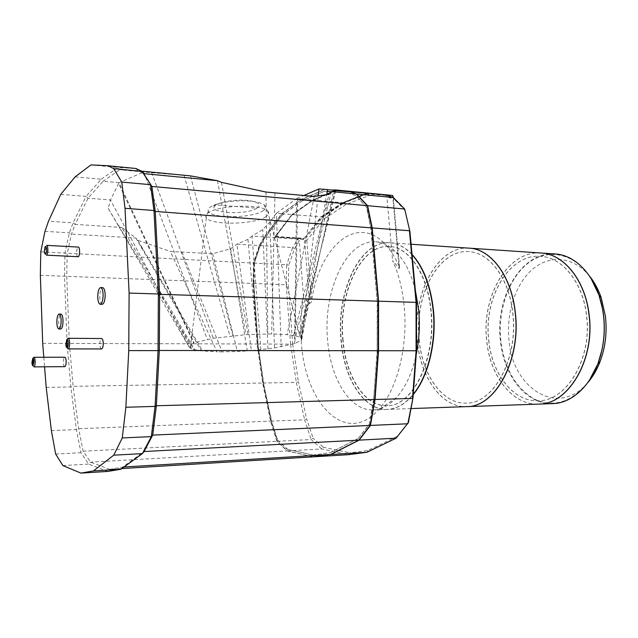 <?xml version="1.0" encoding="UTF-8"?>
<svg xmlns="http://www.w3.org/2000/svg" width="638" height="638" viewBox="0 0 638 638"><rect width="100%" height="100%" fill="white"/><g stroke="black" fill="none" stroke-linecap="round" stroke-linejoin="round"><path stroke-width="0.48" stroke-dasharray="3.19 2.39" d="M67.11 347.822L66.543 344.432L67.189 339.36M101.53 348.962C100.629 348.747 100.086 347.279 99.903 344.576C99.887 340.995 100.469 338.985 101.625 338.539M102.263 304.326C100.884 303.983 100.054 301.75 99.783 297.627C99.783 291.718 100.748 288.392 102.678 287.642M77.98 256.859C76.305 257.026 76.281 248.302 77.964 247.233L78.338 247.089M33.87 366.882L33.168 366.1L32.618 362.775L33.208 358.077M64.749 366.659C63.999 366.459 63.545 365.111 63.393 362.615C63.385 359.409 63.856 357.607 64.789 357.208M60.738 329.001C59.605 328.698 58.927 326.648 58.704 322.86C58.712 317.668 59.47 314.741 60.977 314.087M46.303 255.296L45.553 254.371L45.107 251.492L46.295 245.51M265.312 217.087C268.909 214.966 269.659 212.893 267.569 210.859L266.979 210.388C259.475 203.785 218.363 205.332 208.498 212.685C206.122 214.264 205.292 215.819 206.026 217.335L206.337 217.837C210.883 225.342 253.422 224.672 265.312 217.087M90.955 164.899L117.966 167.539L119.84 169.724L143.709 172.029L119.035 182.667L118.62 183.513L193.673 343.029L194.072 342.869L119.035 182.667L103.165 181.24L88.052 198.187L75.132 224.369L73.115 222.837L48.512 221.195M331.433 191.591L295.801 335.891L287.164 334.647L271.676 333.929L245.989 334.671L213.244 338.276L194.072 342.869M295.801 335.891L300.243 337.327L301.886 339.105L301.303 340.349L294.541 343.619L274.492 347.965L251.38 350.629L236.865 244.179L259.219 245.542L253.469 263.087L253.047 283.439L257.13 344.002L262.665 383.023L270.592 421.144L276.876 441.305L287.132 450.93L312.947 456.848M262.553 211.074C266.094 208.913 266.58 206.832 264.012 204.822C262.17 203.514 259.116 202.493 254.849 201.76C241.124 199.223 217.526 201.967 210.684 206.848L210.636 206.879C208.451 208.347 207.693 209.79 208.347 211.21C210.867 218.619 251.404 218.387 262.553 211.074M256.931 208.235C261.413 205.101 259.355 202.645 250.766 200.882C240.016 198.904 221.689 201.034 216.266 204.862L216.226 204.886C203.65 212.701 245.455 215.875 256.931 208.235L216.226 204.886M415.322 289.987C411.55 275.153 405.991 263.422 398.638 254.777C391.58 246.731 383.996 242.424 375.878 241.85C346.306 239.258 322.98 291.024 327.549 339.416C330.205 378.071 349.76 411.016 373.142 409.899C381.277 409.588 389.005 405.529 396.318 397.713C405.505 387.529 412.14 373.126 416.239 354.505M327.573 189.709L324.822 189.51L302.404 199.112L281.988 213.73L264.475 236.889L304.613 239.545L306.814 240.343L324.582 218.579L322.924 217.016L304.613 239.545L309.478 303.672L303.481 296.59C300.937 311.232 300.219 326.09 301.303 341.171C304.302 402.363 345.19 447.19 378.478 409.795C396.812 390.296 408.137 347.08 404.229 307.006C402.538 289.293 398.654 273.774 392.569 260.448L399.252 268.67L392.817 197.341M412.06 254.714C405.13 247.321 397.729 243.341 389.842 242.799C359.912 240.175 336.282 291.502 340.931 339.52C343.635 377.871 363.469 410.537 387.138 409.405C396.469 409.038 405.178 403.982 413.257 394.236M342.973 338.961C345.573 375.63 364.537 406.757 387.083 405.712C412.515 406.749 436.432 359.266 431.16 311.304C427.954 274.515 409.125 247.05 389.666 246.483C361.14 244.011 338.507 293.017 342.973 338.961M342.702 338.961C345.302 375.63 364.258 406.765 386.803 405.72C412.236 406.757 436.145 359.266 430.873 311.296C427.667 274.5 408.846 247.026 389.387 246.467C360.869 243.995 338.244 293.009 342.702 338.961M469.161 248.158C437.349 245.391 412.1 294.238 417.18 340.11C420.147 376.739 441.432 407.818 466.585 406.629M412.028 254.395C405.186 247.217 397.881 243.357 390.121 242.815C360.183 240.191 336.545 291.51 341.194 339.52C343.906 377.871 363.74 410.529 387.418 409.397C396.621 409.038 405.226 404.109 413.225 394.611M419.198 339.583C422.045 374.594 442.389 404.213 466.346 403.12C493.389 403.974 518.527 358.891 512.88 313.433C509.435 278.551 489.498 252.345 468.81 251.651C438.489 249.051 414.333 295.689 419.198 339.583M419.078 339.583C421.925 374.594 442.27 404.213 466.219 403.12C493.262 403.974 518.399 358.891 512.753 313.425C509.307 278.543 489.37 252.337 468.683 251.643C438.37 249.043 414.214 295.689 419.078 339.583M540.976 253.007C507.752 250.144 481.259 296.734 486.666 340.652C489.84 375.702 512.258 405.337 538.52 404.109M469.225 248.158C437.429 245.463 412.228 294.277 417.3 340.11C420.267 376.707 441.52 407.762 466.649 406.621M488.772 340.142C491.818 373.653 513.231 401.892 538.249 400.768C566.488 401.469 592.495 358.556 586.577 315.347C582.949 282.187 562.198 257.13 540.593 256.34C508.933 253.645 483.58 298.129 488.772 340.142M488.66 340.142C491.707 373.653 513.119 401.9 538.129 400.768C566.377 401.469 592.383 358.564 586.458 315.347C582.829 282.179 562.078 257.122 540.482 256.332C508.821 253.645 483.476 298.129 488.66 340.142M555.1 253.964C521.629 251.077 494.913 297.228 500.383 340.756C503.597 375.495 526.206 404.851 552.668 403.615M541.032 253.015C507.832 250.2 481.371 296.766 486.778 340.652C489.952 375.678 512.33 405.297 538.576 404.109M590.868 278.08C574.686 252.792 547.715 247.863 528.184 263.095C508.55 278.28 497.68 310.427 500.846 340.716C504.419 368.541 515.632 388.016 534.485 399.133C554.454 408.121 572.693 401.972 589.201 380.671M589.64 276.198C573.554 256.277 549.597 254.522 532.523 269.276C515.384 284.038 506.117 312.867 508.98 340.038C512.29 388.359 558.25 418.233 587.909 382.513M43.807 357.256L44.564 366.81M60.77 194.343L86.074 196.392L73.115 222.837L69.375 232.838L64.972 253.063L64.526 276.27L67.094 343.491L70.858 386.955L76.4 429.581L80.962 452.725L88.626 464.073L107.734 471.426L109.6 469.329L122.727 467.088L144.044 451.529M75.109 176.878L101.227 179.238L86.074 196.392L88.052 198.187L110.47 199.981L108.221 208.363L118.373 225.374L121.778 227.455L75.132 224.369L71.464 234.09L67.181 253.621L66.751 276.134L69.335 343.092L73.115 386.333L78.657 428.704L83.123 451.21L90.58 462.143L109.6 469.329L121.826 468.579M143.678 173.632L137.784 170.769L135.99 168.496L117.966 167.539L101.227 179.238L103.165 181.24L119.84 169.724L141.445 171.128M62.883 465.565L88.626 464.073L90.58 462.143L287.132 450.93M55.658 454.041L80.962 452.725L83.123 451.21L276.876 441.305M51.375 430.578L76.4 429.581L78.657 428.704L270.592 421.144M46.199 387.394L70.858 386.955L73.115 386.333L262.665 383.023M42.698 343.38L257.13 344.002M40.346 275.321L253.047 283.439M40.792 251.827L253.469 263.087M44.971 231.339L69.375 232.838L71.464 234.09L135.814 238.022L137.864 240.359L170.298 251.404L212.645 253.725L230.637 248.812L236.865 244.179L247.967 239.362L252.066 236.068L264.188 236.865L281.693 213.706L302.109 199.08L324.519 189.486L348.492 191.185L335.102 190.244M120.933 469.225L122.727 467.088L123.979 467.008M118.62 183.513L110.47 199.981L189.327 347.335L191.504 348.795L194.853 349.807L121.778 227.455L135.814 238.022L201.401 350.876L217.056 351.809L170.298 251.404M232.926 335.732L190.419 175.873L143.709 172.029L207.31 339.352M118.373 225.374L193.641 349.504M108.221 208.363L189.327 347.335M193.673 343.029L193.673 343.029C190.858 344.169 189.334 345.254 189.095 346.298M151.597 172.587L213.244 338.276M184.023 175.298L229.919 336.043M217.478 180.69L245.989 334.671M293.624 335.468L329.072 194.303M259.219 245.542L264.188 236.865M264.571 238.149L259.722 246.595L254.171 263.534L253.757 283.264L257.832 343.627L263.342 382.481L271.254 420.402L277.37 440.013L287.283 449.288L312.891 455.085L330.332 452.693L358.317 438.41L369.243 424.19L373.685 399.013L377.154 350.589L377.17 301.407L370.869 228.556L366.435 207.063L355.884 195.762L348.26 193.027L324.479 191.264L302.237 200.731L281.964 215.197L264.571 238.149L260.009 246.611L254.171 263.534M221.506 182.38L248.054 334.543M265.966 192.038L267.848 333.913M274.978 192.859L271.668 333.929M314.199 196.464L287.164 334.647M137.864 240.359L202.629 351.012M230.637 248.812L247.273 350.94L251.38 350.629M212.645 253.725L237.44 351.506L247.273 350.94M181.966 252.042L222.184 351.857L237.44 351.506M222.184 351.857L217.056 351.809M194.853 349.807L201.401 350.876M335.787 190.754L298.576 336.641M334.934 190.914L299.605 337.031M324.519 189.486L318.968 188.944M327.597 189.558L333.857 189.964M302.109 199.08L296.694 198.593L303.816 195.507M281.693 213.706L276.398 213.283L296.694 198.593L294.541 343.619M260.83 349.744L252.066 236.068L262.744 229.536L269.818 222.08L276.398 213.283L281.191 346.825M281.964 215.197L264.858 238.173M302.237 200.731L282.251 215.221M324.479 191.264L302.532 200.755M348.26 193.027L331.274 191.775M327.27 191.48L324.782 191.296M355.884 195.762L348.571 193.059M366.435 207.063L356.195 195.794M370.869 228.556L366.754 207.095M377.17 301.407L371.188 228.579M377.154 350.589L377.489 301.423M373.685 399.013L377.473 350.597M369.243 424.19L374.004 398.997M358.317 438.41L369.561 424.182M330.332 452.693L358.636 438.394M312.891 455.085L330.636 452.677M287.283 449.288L313.194 455.069M277.37 440.013L287.579 449.272M271.254 420.402L277.666 439.997M263.342 382.481L271.541 420.394M257.832 343.627L263.63 382.481M253.757 283.264L258.119 343.627M254.45 263.55L254.036 283.272M247.967 239.362L257.816 350.055M267.96 348.898L262.744 229.536M274.492 347.965L269.818 222.08M301.303 340.349L318.155 195.89M297.715 198.155L294.995 343.467M301.886 339.105L326.728 194.638M301.311 338.044L333.586 191.177M264.475 236.889L259.506 245.558L253.757 263.103L253.326 283.455L257.417 344.002L262.944 383.023L270.879 421.128L277.171 441.289L287.427 450.914L313.186 456.816M287.427 450.914L321.855 448.953L348.659 454.663L350.047 452.844L368.142 450.444L397.123 436.392L408.416 422.484M277.171 441.289L311.192 439.55L321.855 448.953L323.426 447.262L350.047 452.844M270.879 421.128L304.637 419.804L311.192 439.55L313.099 438.21L323.426 447.262M262.944 383.023L296.351 382.441L304.637 419.804L306.711 419.022L313.099 438.21M257.417 344.002L290.553 344.161L296.351 382.441L298.432 381.883L306.711 419.022M253.326 283.455L286.247 284.747L290.553 344.161L292.643 343.802L298.432 381.883M253.757 263.103L286.669 264.778L286.247 284.747L288.328 284.628L292.643 343.802M259.506 245.558L292.635 247.584L286.669 264.778L288.743 265.28L288.328 284.628M303.481 296.59L299.294 240.885L297.802 239.09L292.635 247.584L294.517 248.692L288.743 265.28M281.988 213.73L291.941 214.528L274.922 236.634L303.967 238.572L321.536 216.904L322.924 217.016L344.265 202.86L342.853 202.732L321.536 216.904M302.404 199.112L312.588 200.021L291.941 214.528M324.822 189.51L335.245 190.523L312.588 200.021M392.641 195.467L335.245 190.523M396.118 438.178L397.123 436.392M366.898 452.286L368.142 450.444M299.294 240.885L294.517 248.692M303.967 238.572L321.608 217.263L342.885 203.139L366.196 193.944L390.169 195.707L390.129 195.252M366.204 193.505L342.853 202.732M274.922 236.634L274.946 237.041L303.999 238.971M358.476 192.182L358.516 192.644L335.237 190.961L312.62 200.436L292.005 214.902L274.946 237.041M390.169 195.707L358.516 192.644M393.231 197.349L369.059 195.523L367.655 193.649L344.265 202.86L345.812 204.599L369.059 195.523M385.224 194.749L386.891 196.831L392.569 260.448M393.335 197.517L394.372 199.399L386.891 196.831M405.305 210.5L394.372 199.399M309.478 303.672L311.511 301.941C318.569 246.93 357.87 211.345 387.091 246.396C391.868 252.01 396.031 259.036 399.571 267.474L399.252 268.67M306.814 240.343L311.511 301.941M324.582 218.579L345.812 204.599M393.247 197.485L399.571 267.474M366.196 193.944L389.539 195.651L358.644 192.66L335.237 190.961M342.885 203.139L365.837 193.912M321.608 217.263L342.526 203.107M292.005 214.902L275.472 236.842L303.84 238.724L321.265 217.239M312.62 200.436L292.363 214.926M335.612 191.001L329.846 193.41M326.999 194.598L312.987 200.468M358.644 192.66L358.604 192.197L335.62 190.555L330.444 192.724M326.792 194.255L312.955 200.053L292.3 214.559L275.472 236.842M389.539 195.651L389.499 195.196L358.604 192.197M303.84 238.724L321.193 216.872L342.494 202.701L365.845 193.474L389.499 195.196M275.449 236.435L303.808 238.325M292.3 214.559L321.193 216.872M312.955 200.053L342.494 202.701M335.62 190.555L365.845 193.474M66.24 346.928L67.086 347.758M44.74 253.509L45.434 254.243M32.347 365.303L32.985 365.917M267.569 210.859L300.243 337.327M264.012 204.822L266.979 210.388M216.266 204.862L210.684 206.848M250.766 200.882L254.849 201.76M396.318 397.713L378.478 409.795M387.138 409.405L373.142 409.899M411 408.567L387.418 409.397M66.304 340.245L67.165 339.424M44.971 246.986L45.713 246.324M32.379 358.883L33.024 358.261M191.504 348.795L177.858 323.466M325.412 208.849L327.717 206.64M142.872 248.908L139.969 245.159M206.337 217.837L190.276 348.181M306.065 307.301L304.693 316.009M208.347 211.21L206.026 217.335M301.016 337.797L305.203 313.896M398.638 254.777L387.091 246.396M389.842 242.799L375.878 241.85M411.087 244.234L390.121 242.815"/><path stroke-width="0.96" d="M67.189 339.36L68.154 338.292C68.984 338.507 69.486 339.99 69.654 342.75C69.662 346.394 69.119 348.444 68.051 348.898L67.11 347.822M68.154 338.292L101.625 338.539C102.519 338.746 103.061 340.214 103.244 342.917C103.252 346.498 102.678 348.515 101.53 348.962L68.051 348.898M100.644 287.579L102.678 287.642C104.042 287.977 104.871 290.202 105.15 294.325C105.15 300.251 104.185 303.584 102.263 304.326L100.238 304.27C98.858 303.935 98.037 301.694 97.758 297.563C97.766 291.654 98.723 288.328 100.644 287.579C102.008 287.905 102.83 290.138 103.109 294.262C103.101 300.195 102.144 303.536 100.238 304.27M47.842 249.163C47.866 252.169 47.467 254.171 46.638 255.16L78.346 256.731C80.029 255.71 80.021 246.922 78.338 247.089L46.646 245.367C47.316 245.558 47.714 246.818 47.842 249.163M35.17 361.395C35.17 364.649 34.739 366.483 33.87 366.882L64.749 366.659C65.682 366.268 66.145 364.457 66.145 361.252C65.993 358.755 65.539 357.408 64.789 357.208L33.926 357.28C34.611 357.479 35.034 358.851 35.17 361.395M59.119 314.048L60.977 314.087C62.101 314.382 62.771 316.432 63.002 320.22C62.995 325.428 62.245 328.355 60.738 329.001L58.879 328.985C57.755 328.674 57.077 326.624 56.854 322.828C56.862 317.636 57.611 314.709 59.119 314.048C60.235 314.351 60.905 316.392 61.136 320.188C61.128 325.404 60.379 328.331 58.879 328.985M67.197 347.782L66.24 346.928L65.802 344.265L66.878 339.4C67.644 339.233 68.114 340.405 68.29 342.917C68.306 345.509 67.947 347.128 67.197 347.782L66.878 339.4M46.574 249.346C46.391 253.533 45.784 254.921 44.74 253.509L44.381 251.213L44.971 246.986C45.792 245.686 46.327 246.467 46.574 249.346M33.048 365.893L32.347 365.303L31.908 362.639L32.793 358.285C33.423 358.173 33.806 359.258 33.942 361.539L33.048 365.893L32.793 358.285M416.239 354.505C419.222 340.07 420.043 325.292 418.695 310.18L415.322 289.987M413.257 394.236C427.946 376.508 436.392 342.255 433.194 310.57C430.514 286.167 423.472 267.545 412.06 254.714M411 408.567L466.585 406.629C494.809 407.483 521.126 360.334 515.201 312.74C511.58 276.262 490.734 248.916 469.161 248.158L411.087 244.234M413.225 394.611C428.106 376.978 436.703 342.494 433.481 310.57C430.77 285.928 423.616 267.202 412.028 254.395M466.649 406.621L538.52 404.109C567.995 404.795 595.214 359.928 589.002 314.701C585.19 280.026 563.506 253.884 540.976 253.007L469.225 248.158M466.713 406.621C494.936 407.475 521.254 360.334 515.329 312.748C511.708 276.27 490.861 248.924 469.289 248.166M538.576 404.109L552.668 403.615C574.072 403.368 595.581 381.197 601.977 349.64C604.345 338.26 604.84 326.744 603.46 315.084L602.631 309.518C597.264 277.769 576.481 254.905 555.1 253.964L541.032 253.015M538.631 404.101C568.115 404.795 595.326 359.928 589.113 314.709C585.301 280.026 563.617 253.884 541.088 253.015M589.201 380.671L597.926 363.772L602.073 349.552C604.425 338.22 604.92 326.752 603.548 315.148L602.719 309.597L599.042 295.258L590.868 278.08M587.909 382.513C592.933 376.651 597.016 369.609 600.167 361.395C605.446 347.144 607.193 332.079 605.398 316.201L601.203 297.699C598.316 289.389 594.464 282.219 589.64 276.198M44.564 366.81L46.199 387.394L51.375 430.578L55.658 454.041L62.883 465.565L80.93 473.101L93.427 470.924L113.755 455.173L122.273 437.939L125.861 407.251L128.748 350.589L129.107 293.065L125.024 208.299L121.778 182.085L113.731 168.663L108.013 165.752L90.955 164.899L75.109 176.878L60.77 194.343L48.512 221.195L44.971 231.339L40.792 251.827L40.346 275.321L42.698 343.38L43.807 357.256M108.013 165.752L135.99 168.496L142.019 171.399L143.678 173.632L217.478 180.69L190.419 175.873L141.445 171.128M113.731 168.663L142.019 171.399L151.892 186.463L143.678 173.632M121.778 182.085L150.52 184.677L153.973 210.508L155.241 211.441L151.892 186.463L367.297 205.675L356.331 193.976L331.433 191.591L329.072 194.303L314.199 196.464L265.966 192.038L221.506 182.38L217.478 180.69M125.024 208.299L153.973 210.508L158.376 293.982L159.628 294.325L155.241 211.441L371.89 227.894L367.297 205.675M129.107 293.065L158.376 293.982L158.057 350.621L159.317 350.477L159.628 294.325L378.23 301.184L371.89 227.894M128.748 350.589L158.057 350.621L155.082 406.398L156.358 405.768L159.317 350.477L378.222 350.717L378.23 301.184M125.861 407.251L155.082 406.398L151.334 436.623L152.721 435.092L156.358 405.768L374.721 399.508L378.222 350.717M122.273 437.939L151.334 436.623L142.378 453.626L144.044 451.529L152.721 435.092L370.136 425.442L374.721 399.508M113.755 455.173L142.378 453.626L120.933 469.225L93.427 470.924M80.93 473.101L107.734 471.426L120.933 469.225M33.024 358.261L33.926 357.28M144.044 451.529L358.803 440.156L370.136 425.442M123.979 467.008L330.556 454.487L358.803 440.156M121.826 468.579L312.947 456.848L330.556 454.487M356.331 193.976L348.492 191.185L335.181 189.901L335.787 190.754L331.433 191.591M333.586 191.177L333.857 189.964L335.181 189.901L334.934 190.914M303.816 195.507L318.968 188.944L327.597 189.558L326.728 194.638M331.274 191.775L327.27 191.48M318.155 195.89L318.968 188.944M313.186 456.816L330.859 454.471L359.114 440.14L370.455 425.426L375.04 399.492L378.541 350.717L378.557 301.192L372.209 227.918L367.608 205.707L356.642 194.008L348.515 191.201M335.102 190.244L327.573 189.709M378.557 301.192L416.064 302.372L409.444 230.741L372.209 227.918M378.541 350.717L416.096 350.756L416.064 302.372L416.494 302.635L409.915 231.498L404.675 209.017L393.335 197.517L385.224 194.749L392.641 195.467L393.247 197.485M375.04 399.492L412.523 398.423L416.096 350.756L416.526 350.637L416.494 302.635M370.455 425.426L407.818 423.768L412.985 397.897L416.526 350.637M359.114 440.14L396.118 438.178L408.416 422.484L412.985 397.897M330.859 454.471L366.898 452.286L396.118 438.178M313.25 456.832L348.659 454.663L366.898 452.286M348.803 191.217L385.224 194.749M356.642 194.008L393.335 197.517M367.608 205.707L404.675 209.017L409.915 231.498M392.817 197.341L392.641 195.467M329.846 193.41L326.999 194.598M330.444 192.724L326.792 194.255M600.167 361.395L597.926 363.772M601.203 297.699L599.042 295.258"/></g></svg>
